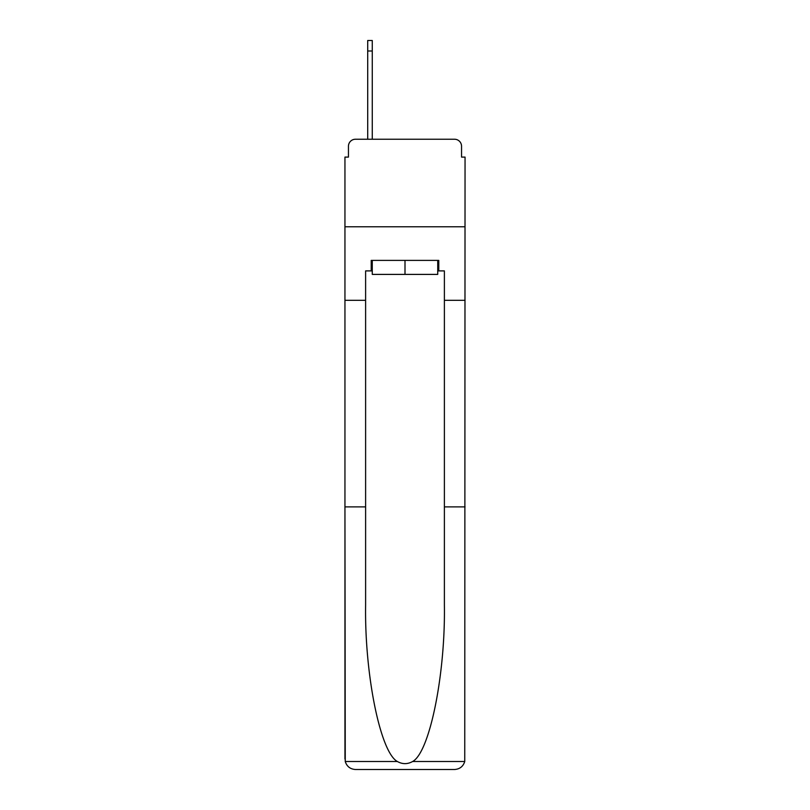 <?xml version="1.0" encoding="UTF-8"?>
<svg xmlns="http://www.w3.org/2000/svg" width="810" height="810" viewBox="0 0 810 810"><rect width="100%" height="100%" fill="white"/><g stroke="black" fill="none" stroke-linecap="round" stroke-linejoin="round"><path stroke-width="1.21" d="M348.452 146.245L348.452 157.099L348.452 146.245A7.006 7.006 0 0 1 355.458 139.239L367.71 139.239L367.71 40.5L372.266 40.5L372.266 139.239L377.693 139.239M437.734 270.894L438.787 270.894L438.787 260.395L371.213 260.395L371.213 270.894L365.614 270.894L365.614 506.888L344.949 506.888L345.252 761.511C346.852 766.483 350.244 769.146 355.458 769.5L454.542 769.5C459.756 769.146 463.148 766.483 464.748 761.511L465.051 157.099L461.548 157.099L461.548 146.245A7.006 7.006 0 0 0 454.542 139.239L355.458 139.239M365.614 300.308L344.949 300.308L344.949 226.78L465.051 226.78L344.949 226.78L344.949 157.099L348.452 157.099M432.307 139.239L454.542 139.239M461.548 157.099L461.548 146.245M355.458 769.5L382.067 769.5L355.458 769.5M365.614 506.888L365.614 604.837C364.52 674.416 380.325 752.369 397.376 761.511C402.449 764.336 407.531 764.336 412.624 761.511C429.675 752.369 445.48 674.416 444.386 604.837L444.386 270.894L438.787 270.894M344.949 759L344.949 300.308M465.051 300.308L444.386 300.308M465.051 506.888L444.386 506.888M371.213 270.894L372.266 270.894M372.266 260.395L372.266 274.398L437.734 274.398L437.734 260.395M405 260.395L405 274.398M345.252 761.511L397.376 761.511M412.624 761.511L464.748 761.511M367.71 51L372.266 51"/></g></svg>

